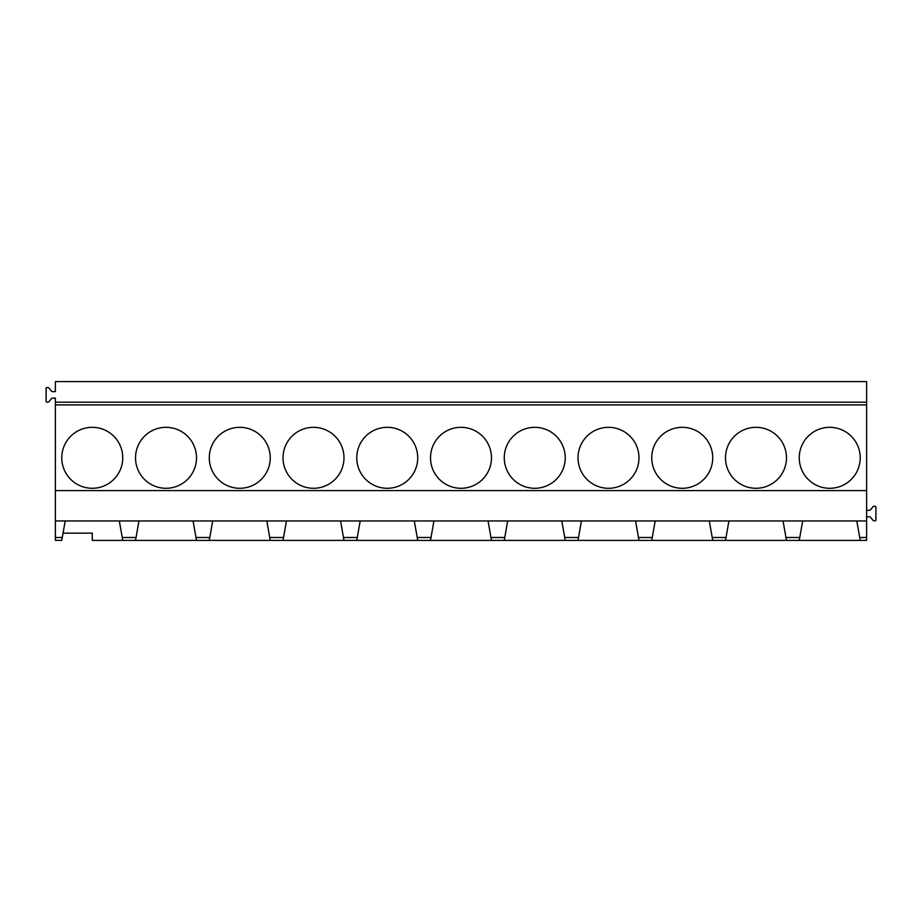 <?xml version="1.0" encoding="UTF-8"?>
<svg xmlns="http://www.w3.org/2000/svg" width="922" height="922" viewBox="0 0 922 922"><rect width="100%" height="100%" fill="white"/><g stroke="black" fill="none" stroke-linecap="round" stroke-linejoin="round"><path stroke-width="1.38" d="M866.611 510.281L869.746 510.281A0.738 0.738 0 0 0 870.31 510.027L873.226 506.558A0.738 0.738 0 0 1 873.791 506.293L875.174 506.293A0.726 0.726 0 0 1 875.9 507.019L875.9 520.089A0.726 0.726 0 0 1 875.174 520.815L873.791 520.815A0.738 0.738 0 0 1 873.226 520.55L870.31 517.081A0.738 0.738 0 0 0 869.746 516.816L866.611 516.816M55.389 402.188L866.611 402.188L866.611 381.593L55.389 381.593L55.389 391.608L52.254 391.608A0.738 0.738 0 0 1 51.69 391.354L48.774 387.874A0.738 0.738 0 0 0 48.221 387.62L46.826 387.62A0.726 0.726 0 0 0 46.1 388.346L46.1 401.404A0.726 0.726 0 0 0 46.826 402.13L48.209 402.13A0.738 0.738 0 0 0 48.774 401.877L51.69 398.396A0.738 0.738 0 0 1 52.243 398.143L55.389 398.143L55.389 540.407L61.774 540.407L65.208 520.953L866.611 520.953L866.611 540.407L799.247 540.407L802.682 520.953M63.053 533.147L92.269 533.147L92.269 540.407L122.753 540.407L122.234 537.503L136.041 537.503L138.957 520.953M55.389 520.953L65.208 520.953M55.389 490.596L866.611 490.596L866.611 520.953M55.389 404.885L866.611 404.885L866.611 490.596M860.226 457.808A30.484 30.484 0 0 0 829.731 427.324A30.484 30.484 0 0 0 799.247 457.808A30.484 30.484 0 0 0 829.731 488.291A30.484 30.484 0 0 0 860.226 457.808M786.478 457.808A30.484 30.484 0 0 0 755.994 427.324A30.484 30.484 0 0 0 725.499 457.808A30.484 30.484 0 0 0 755.994 488.291A30.484 30.484 0 0 0 786.478 457.808M712.729 457.808A30.484 30.484 0 0 0 682.245 427.324A30.484 30.484 0 0 0 651.75 457.808A30.484 30.484 0 0 0 682.245 488.291A30.484 30.484 0 0 0 712.729 457.808M638.981 457.808A30.484 30.484 0 0 0 608.497 427.324A30.484 30.484 0 0 0 578.013 457.808A30.484 30.484 0 0 0 608.497 488.291A30.484 30.484 0 0 0 638.981 457.808M565.232 457.808A30.484 30.484 0 0 0 534.748 427.324A30.484 30.484 0 0 0 504.265 457.808A30.484 30.484 0 0 0 534.748 488.291A30.484 30.484 0 0 0 565.232 457.808M491.484 457.808A30.484 30.484 0 0 0 461 427.324A30.484 30.484 0 0 0 430.516 457.808A30.484 30.484 0 0 0 461 488.291A30.484 30.484 0 0 0 491.484 457.808M417.735 457.808A30.484 30.484 0 0 0 387.252 427.324A30.484 30.484 0 0 0 356.768 457.808A30.484 30.484 0 0 0 387.252 488.291A30.484 30.484 0 0 0 417.735 457.808M343.987 457.808A30.484 30.484 0 0 0 313.503 427.324A30.484 30.484 0 0 0 283.019 457.808A30.484 30.484 0 0 0 313.503 488.291A30.484 30.484 0 0 0 343.987 457.808M270.25 457.808A30.484 30.484 0 0 0 239.755 427.324A30.484 30.484 0 0 0 209.271 457.808A30.484 30.484 0 0 0 239.755 488.291A30.484 30.484 0 0 0 270.25 457.808M196.501 457.808A30.484 30.484 0 0 0 166.006 427.324A30.484 30.484 0 0 0 135.522 457.808A30.484 30.484 0 0 0 166.006 488.291A30.484 30.484 0 0 0 196.501 457.808M122.753 457.808A30.484 30.484 0 0 0 92.269 427.324A30.484 30.484 0 0 0 61.774 457.808A30.484 30.484 0 0 0 92.269 488.291A30.484 30.484 0 0 0 122.753 457.808M866.611 402.188L866.611 404.885M783.043 520.953L786.478 540.407L725.499 540.407L728.933 520.953M709.295 520.953L712.729 540.407L651.75 540.407L655.185 520.953M635.546 520.953L638.981 540.407L578.002 540.407M561.798 520.953L565.232 540.407L504.253 540.407L507.688 520.953M488.061 520.953L491.484 540.407L430.505 540.407L433.939 520.953M414.312 520.953L417.735 540.407L356.768 540.407L360.202 520.953M343.998 540.407L283.019 540.407L286.454 520.953M266.815 520.953L270.25 540.407L209.271 540.407L212.705 520.953M193.067 520.953L196.501 540.407L135.522 540.407L136.041 537.503M119.318 520.953L122.234 537.503M340.564 520.953L343.48 537.503L357.275 537.503M578.013 540.407L565.232 540.407L578.013 540.407L581.436 520.953M856.792 520.953L859.707 537.503L866.611 537.503M866.611 540.407L860.226 540.407L859.707 537.503M786.478 540.407L799.247 540.407L786.478 540.407M712.729 540.407L725.499 540.407L712.729 540.407M638.981 540.407L651.75 540.407L638.981 540.407M491.484 540.407L504.265 540.407L491.484 540.407M417.735 540.407L430.516 540.407L417.735 540.407M343.987 540.407L356.768 540.407L343.987 540.407L343.48 537.503M270.25 540.407L283.019 540.407L270.25 540.407M196.501 540.407L209.271 540.407L196.501 540.407M122.753 540.407L135.522 540.407L122.753 540.407M55.389 540.407L61.774 540.407M62.293 537.503L55.389 537.503M195.983 537.503L209.79 537.503M269.731 537.503L283.527 537.503M417.228 537.503L431.023 537.503M490.977 537.503L504.772 537.503M564.725 537.503L578.52 537.503M638.473 537.503L652.269 537.503M712.21 537.503L726.017 537.503M785.959 537.503L799.766 537.503"/></g></svg>
